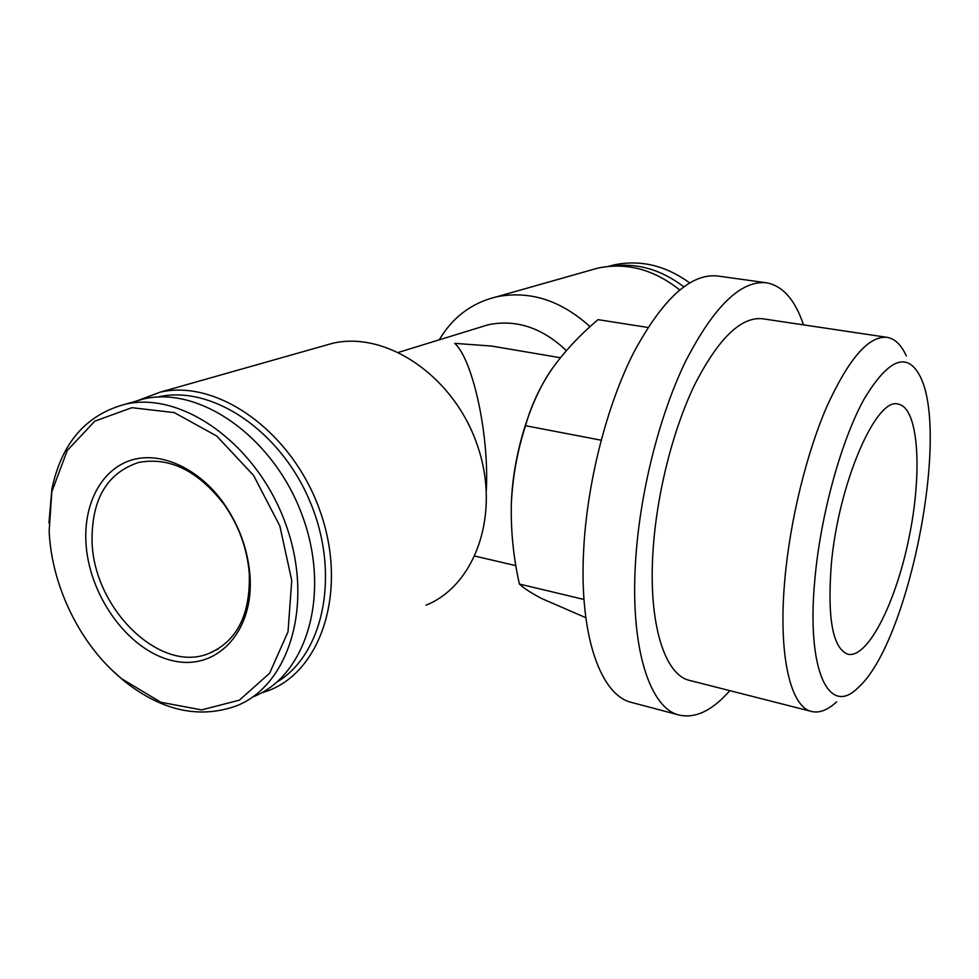 <?xml version="1.0" encoding="UTF-8"?>
<svg xmlns="http://www.w3.org/2000/svg" width="979" height="979" viewBox="0 0 979 979"><rect width="100%" height="100%" fill="white"/><g stroke="black" fill="none" stroke-linecap="round" stroke-linejoin="round"><path stroke-width="1.47" d="M585.821 617.7L541.925 598.634C531.279 593.09 523.777 588.22 519.408 584.035C513.4 557.406 510.708 530.594 511.344 503.61C512.653 476.736 517.389 450.768 525.552 425.718C530.924 406.052 539.674 387.231 551.777 369.254C529.517 400.937 512.874 455.639 511.344 503.61M560.404 357.727L491.568 346.064L454.758 343.36C472.098 358.865 488.79 430.687 486.441 488.166L486.379 490.051M551.777 369.254C564.491 351.437 579.923 334.891 598.059 319.656L647.914 327.463M566.376 350.629C542.048 327.549 515.872 318.97 487.848 324.869L479.881 327.329M689.595 282.858C665.463 265.419 640.266 259.447 614.017 264.93L608.522 266.374M683.734 286.725C661.143 269.568 637.194 262.702 611.887 266.117M679.646 289.894C653.948 269.482 626.756 262.201 598.083 268.05L589.297 270.534M590.08 326.692C560.894 300.259 529.712 290.31 496.561 296.821C471.756 302.878 452.641 317.208 439.228 339.848M426.073 605.181C476.198 584.94 501.175 512.262 476.981 444.172C453.363 375.899 386.338 330.694 332.615 343.299L322.421 346.187M260.402 693.426L269.384 690.281C322.837 669.306 348.01 587.877 319.619 509.839C291.852 431.604 217.558 378.824 160.25 392.151L136.644 400.974M277.069 681.984C323.78 654.143 340.459 574.159 310.294 502.276C280.594 430.209 211.072 384.172 157.533 397.07M253.206 696.779C306.329 676.061 331.171 594.779 302.707 516.728C274.866 438.494 200.793 385.616 143.889 398.906L133.071 401.99M111.031 669.195L123.232 680.283C161.156 710.681 198.859 719.222 236.318 705.92C289.747 685.153 314.54 602.966 285.623 523.863C257.318 444.564 182.522 390.854 125.3 404.205C86.079 414.68 61.604 442.961 51.887 489.059L48.962 522.908M49.158 530.961C51.446 586.029 80.278 644.818 121.58 678.68L160.789 702.249L201.601 709.91L239.427 700.144L269.617 673.246L288.022 631.761L291.742 580.474L279.835 525.931L253.647 475.525L216.763 436.059L174.286 412.6L131.884 407.692L94.816 421.141L67.233 450.524L51.826 491.764L49.158 530.961M85.846 540.481C87.731 593.898 127.233 649.75 171.484 660.409C215.747 671.986 254.503 632.581 249.926 574.93C247.711 549.17 239.011 525.319 223.812 503.39C199.08 468.439 161.058 451.111 131.749 459.983C102.379 468.843 84.304 501.884 85.846 540.481M92.05 540.175C92.687 607.469 159.467 674.005 208.821 653.507C237.163 641.208 250.636 614.396 249.253 573.094C247.136 548.46 238.815 525.662 224.301 504.699C198.113 470.654 169.489 456.593 138.467 462.504C107.347 472.906 91.879 498.788 92.05 540.175M583.986 599.466L519.408 584.035M601.13 440.195L525.552 425.718M831.22 565.434C827.292 618.985 832.872 648.6 847.949 654.266C868.079 658.732 896.348 601.522 909.283 536.48C922.536 471.511 918.62 407.815 898.33 404.143C876.327 396.262 838.061 484.128 831.22 565.434M814.944 578.442C805.962 671.386 829.299 717.215 858.191 687.564C908.084 643.717 949.691 437.148 920.664 377.404C907.692 351.131 888.92 358.216 864.347 398.649C841.487 439.693 820.794 514.085 814.944 578.442M906.309 355.903C901.316 344.889 894.904 338.697 887.06 337.339C868.789 335.564 848.683 358.718 826.741 406.787C806.255 454.121 789.857 521.513 784.766 580.351C778.036 655.563 790.567 707.315 811.701 711.5C819.447 713.287 827.769 710.056 836.629 701.833M887.06 337.339L762.592 318.762C741.091 316.498 718.525 338.342 694.882 384.294C672.916 429.548 656.566 494.322 653.005 551.312C648.208 624.137 664.863 675.241 689.742 680.442L811.701 711.5M803.502 324.869C795.107 299.819 782.759 285.795 766.459 282.784C740.907 280.153 713.948 306.341 685.581 361.349C659.21 415.671 639.568 493.82 635.518 562.179C630.084 648.93 650.166 708.747 679.377 715.111C695.579 718.647 712.394 710.497 729.82 690.648M766.459 282.784L717.644 275.992C690.697 273.165 662.673 298.766 633.572 352.795C606.576 406.15 586.996 483.051 583.631 550.528C579.054 636.142 600.922 695.665 631.749 702.481L679.377 715.111M474.986 556.096L515.884 565.654M487.848 324.869L398.661 352.33M614.017 264.93L609.146 266.325M598.083 268.05L496.561 296.821M332.615 343.299L160.25 392.151M143.889 398.906L125.3 404.205M121.58 678.68L123.232 680.283M51.826 491.764L51.887 489.059M218.378 648.82L208.821 653.507M224.301 504.699L223.812 503.39M249.253 573.094L249.926 574.93"/></g></svg>
